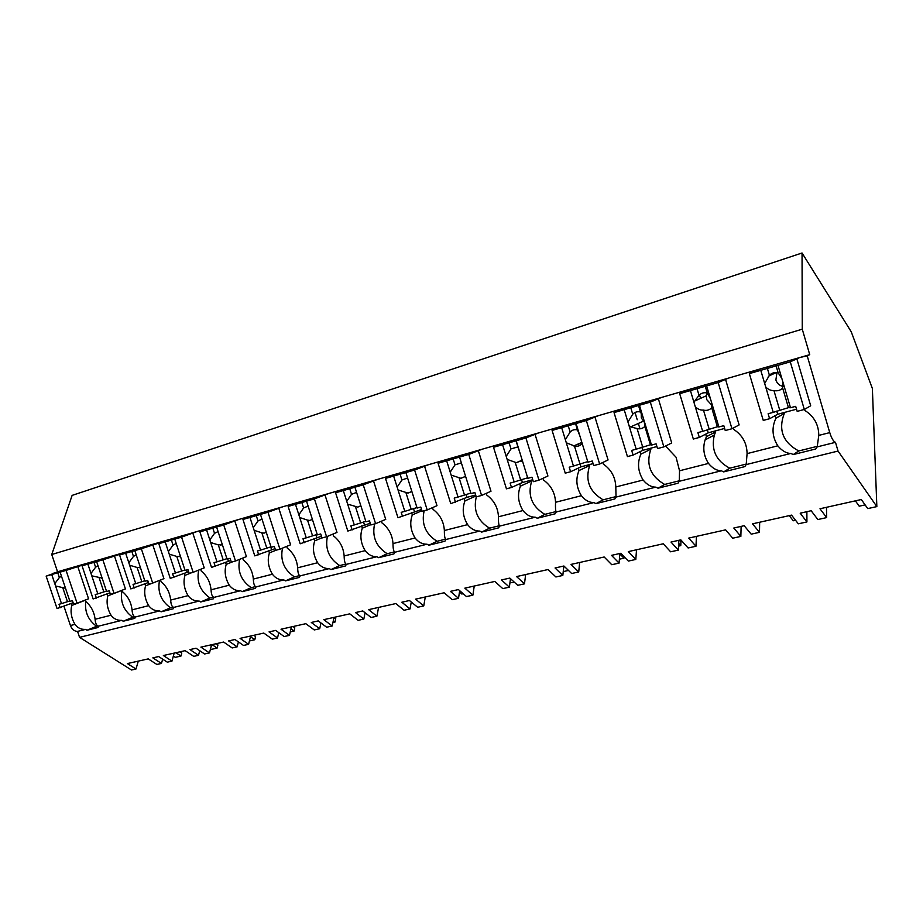 <?xml version="1.0" encoding="UTF-8"?>
<svg xmlns="http://www.w3.org/2000/svg" width="923" height="923" viewBox="0 0 923 923"><rect width="100%" height="100%" fill="white"/><g stroke="black" fill="none" stroke-linecap="round" stroke-linejoin="round"><path stroke-width="1.38" d="M138.288 661.122L135.993 669.013L131.504 670.006L79.551 637.343L77.555 631.39C74.325 631.332 71.948 629.382 70.436 625.529L63.964 606.273M57.549 571.787L809.736 354.663L802.26 329.188L802.041 252.994L72.132 495.386L51.746 554.504L57.549 571.787L53.026 573.702M79.551 637.343L838.049 451.059L835.477 442.325C833.469 441.563 831.565 438.321 829.754 432.61L818.782 435.402C818.713 424.73 814.098 416.423 804.937 410.493L804.591 409.316M135.993 669.013L127.362 663.568L148.245 658.895L156.864 664.445L161.467 663.429L152.849 657.868L158.675 656.565L167.294 662.16L171.966 661.133L163.359 655.526L185.131 650.657L193.726 656.357L198.514 655.307L189.93 649.584L196.011 648.223L204.594 653.98L209.475 652.907L200.891 647.127L223.62 642.05L232.169 647.934L237.165 646.838L228.627 640.931L234.973 639.512L243.51 645.442L248.599 644.335L240.072 638.37L263.805 633.074L272.297 639.131L277.523 637.989L269.043 631.897L275.677 630.421L284.146 636.535L289.476 635.37L281.007 629.221L305.825 623.683L314.247 629.936L319.704 628.736L311.293 622.46L318.239 620.902L326.638 627.225L332.199 626.002L323.811 619.656L349.782 613.853L358.124 620.325L363.835 619.068L355.517 612.572L362.785 610.945L371.092 617.475L376.919 616.195L368.623 609.641L395.829 603.561L404.066 610.253L410.054 608.938L401.84 602.223L409.454 600.515L417.658 607.265L423.761 605.926L415.581 599.154L444.113 592.774L452.224 599.685L458.512 598.312L450.424 591.366L458.408 589.578L466.484 596.558L472.899 595.162L464.846 588.136L494.809 581.444L502.77 588.609L509.381 587.155L501.431 579.956L509.831 578.086L517.745 585.32L524.483 583.844L516.58 576.575L548.089 569.526L555.888 576.967L562.822 575.444L555.058 567.98L563.895 565.995L571.637 573.506L578.721 571.96L571.002 564.414L604.161 556.996L611.764 564.714L619.068 563.111L611.499 555.358L620.81 553.281L628.344 561.08L635.809 559.442L628.298 551.608L663.256 543.785L670.629 551.804L678.336 550.12L670.998 542.055L680.816 539.863L688.108 547.974L695.977 546.254L688.72 538.097L725.628 529.848L732.724 538.201L740.857 536.413L733.797 528.025L744.169 525.706L751.184 534.152L759.491 532.329L752.522 523.837L791.542 515.115L798.326 523.814L806.921 521.933L800.183 513.188L811.155 510.731L817.847 519.534L826.639 517.607L819.993 508.758L861.321 499.528L867.735 508.596L876.85 506.6L838.049 451.059M818.782 435.402L817.201 446.882L835.477 442.325M817.201 446.882L815.701 448.982L793.261 454.566L790.861 453.447L746.188 464.592L744.803 466.623L723.667 471.884L721.382 470.788L679.259 481.287L677.967 483.248L658.007 488.209L655.838 487.136L616.045 497.059L614.845 498.951L595.981 503.646L593.904 502.585L556.257 511.977L555.138 513.799L537.278 518.241L535.294 517.203L499.631 526.098L498.582 527.864L481.644 532.086L479.752 531.06L445.913 539.505L444.932 541.213L428.849 545.216L427.037 544.212L394.882 552.231L393.959 553.892L378.684 557.688L376.942 556.707L346.356 564.345L345.49 565.949L330.942 569.572L329.269 568.603L300.137 575.871L299.329 577.429L285.461 580.879L283.857 579.932L256.075 586.866L255.313 588.378L242.08 591.678L240.545 590.732L214.021 597.354L213.305 598.831L200.66 601.969L199.183 601.058L173.836 607.38L173.166 608.811L161.075 611.822L159.644 610.911L135.404 616.968L134.77 618.364L123.209 621.237L121.824 620.348L98.611 626.14L98.011 627.513L86.935 630.259L85.597 629.394L77.555 631.39M85.493 600.158L71.752 605.465C70.229 611.649 71.29 617.96 74.948 624.386C77.613 627.963 81.166 629.624 85.597 629.394M52.934 573.414L62.441 570.379L46.15 576.137L66.064 570.402L98.207 560.053L82.055 565.799L102.857 559.811L135.554 549.266L119.575 554.988L141.323 548.724L174.597 537.994L158.802 543.693L181.577 537.14L197.234 531.463L215.44 526.214L199.887 531.867L223.747 524.991L239.149 519.361L258.221 513.857L242.945 519.464L267.97 512.253L283.073 506.681L303.079 500.912L288.114 506.45L314.408 498.882L329.153 493.378L350.163 487.321L335.58 492.778L363.224 484.817L377.565 479.406L399.647 473.038L385.502 478.402L414.6 470.026L428.48 464.707L451.728 458.004L438.079 463.265L468.757 454.428L482.094 449.236L506.6 442.163L493.528 447.297L525.914 437.964L538.64 432.91L564.507 425.445L552.092 430.43L586.347 420.553L598.358 415.673L625.702 407.781L614.037 412.581L650.323 402.128L661.514 397.444L690.485 389.079L679.686 393.671L718.175 382.584L728.432 378.13L759.156 369.258L749.349 373.607L790.273 361.828L799.445 357.628L807.198 355.828L829.754 432.61M71.752 605.465L71.094 603.527M51.746 554.504L802.26 329.188M802.041 252.994L851.237 331.772L872.373 388.514L876.85 506.6M162.667 659.16L161.467 663.429M85.781 601.011C84.478 611.637 88.089 620.06 96.592 626.279L86.935 630.259M96.592 626.279L97.792 625.979M123.209 621.237L132.762 617.256C123.544 610.472 119.955 601.508 122.021 590.339L107.853 595.866C106.214 602.211 107.264 608.661 111.014 615.226L95.104 619.264C94.204 612.018 91.169 606.157 86.001 601.681L85.435 599.996M95.104 619.264C95.415 623.486 96.592 625.782 98.611 626.14M66.064 570.402L77.07 603.227L88.562 598.785L77.694 566.272M107.853 595.866L107.183 593.893M826.489 507.304L826.639 517.607M809.736 354.663L807.198 355.828M790.273 361.828L804.314 409.466L810.694 405.797L796.861 358.816M793.261 454.566L798.741 450.966C782.923 442.359 778.101 429.887 784.25 413.55L775.943 418.2C771.524 427.591 772.147 436.798 777.812 445.809L747.088 453.62L746.188 464.592M777.812 445.809C781.954 450.816 786.304 453.355 790.861 453.447M798.741 450.966L817.178 446.363M775.943 418.2L775.182 415.638M718.175 382.584L731.962 428.745L739.127 424.926L725.547 379.388M747.088 453.62C746.915 443.282 742.473 435.218 733.739 429.426L733.324 428.018M784.25 413.55L783.962 412.569M174.182 653.103L171.966 661.133M199.726 650.715L198.514 655.307M111.014 615.226C113.76 618.871 117.359 620.579 121.824 620.348M132.762 617.256L134.62 616.795M152.295 583.186L145.546 585.84C143.792 592.347 144.83 598.946 148.684 605.65L132.058 609.872C131.181 602.454 128.078 596.466 122.736 591.908L122.159 590.212M132.058 609.872C132.347 614.21 133.454 616.564 135.404 616.968M102.857 559.811L114.037 593.374L125.424 588.932L114.371 555.692M145.546 585.84L144.876 583.821M211.598 644.739L209.475 652.907M238.399 641.889L237.165 646.838M148.684 605.65C151.499 609.376 155.156 611.141 159.644 610.911M159.541 580.382C157.337 591.805 160.994 600.954 170.524 607.819L161.075 611.822M170.524 607.819L173.074 607.184M191.626 572.71L184.969 575.364C183.066 582.032 184.104 588.793 188.061 595.647L170.674 600.065C169.832 592.474 166.636 586.347 161.11 581.709L160.533 579.99M170.674 600.065C170.928 604.507 171.978 606.942 173.836 607.38M141.323 548.724L152.687 583.082L163.936 578.64L152.71 544.639M184.969 575.364L184.288 573.298M250.629 636.016L248.599 644.335M278.769 632.647L277.523 637.989M188.061 595.647C190.946 599.454 194.661 601.265 199.183 601.058M198.71 570.079C196.414 581.755 200.164 591.055 209.983 597.977L200.66 601.969M209.983 597.977L213.294 597.146M232.758 561.749L226.204 564.391C224.174 571.245 225.177 578.179 229.25 585.182L211.055 589.809C210.248 582.021 206.971 575.767 201.237 571.037L200.672 569.295M211.055 589.809C211.275 594.354 212.255 596.869 214.021 597.354M181.577 537.14L193.138 572.306L204.225 567.876L192.803 533.067M226.204 564.391L225.524 562.28M291.391 626.902L289.476 635.37M320.95 622.944L319.704 628.736M229.25 585.182C232.227 589.082 235.988 590.928 240.545 590.732M239.657 559.338C237.28 571.268 241.134 580.717 251.241 587.674L242.08 591.678M251.241 587.674L255.383 586.636M275.839 550.27L269.412 552.9C267.22 559.949 268.212 567.057 272.4 574.221L253.34 579.067C252.567 571.083 249.198 564.68 243.245 559.857L242.68 558.115M253.34 579.067C253.502 583.728 254.413 586.336 256.075 586.866M223.747 524.991L235.503 561.011L246.406 556.604L234.788 520.953M269.412 552.9L268.72 550.754M332.938 622.494L335.049 622.021L335.73 618.722L333.999 617.395L332.199 626.002M365.07 612.745L363.835 619.068M272.4 574.221C275.469 578.202 279.288 580.106 283.857 579.932M282.519 548.112C280.061 560.307 284.03 569.895 294.437 576.887L285.461 580.879M294.437 576.887L299.479 575.629M321.954 537.844L314.731 540.855C312.355 548.1 313.335 555.392 317.65 562.718L297.656 567.807C296.918 559.615 293.456 553.062 287.284 548.147L286.707 546.393M297.656 567.807C297.771 572.595 298.602 575.283 300.137 575.871M267.97 512.253L279.923 549.185L290.607 544.789L278.804 508.261M314.731 540.855L314.016 538.651M378.58 607.415L376.919 616.195M411.266 602.004L410.054 608.938M317.65 562.718C320.8 566.803 324.677 568.753 329.269 568.603M327.434 536.39C324.908 548.85 329.003 558.577 339.699 565.58L330.942 569.572M339.699 565.58L345.744 564.08M370.677 524.645L362.301 528.198C359.751 535.663 360.697 543.151 365.15 550.65L344.152 555.992C343.46 547.581 339.906 540.878 333.48 535.871L332.915 534.105M344.152 555.992C344.21 560.919 344.948 563.699 346.356 564.345M314.408 498.882L326.569 536.748L336.999 532.398L324.988 494.936M362.301 528.198L361.585 525.948M425.272 596.985L423.761 605.926M459.689 590.674L458.512 598.312M365.15 550.65C368.404 554.827 372.338 556.846 376.942 556.707M374.588 523.964C371.911 536.725 376.123 546.647 387.199 553.719L378.684 557.688M387.199 553.719L394.317 551.942M421.949 510.719L412.316 514.907C409.558 522.591 410.481 530.287 415.073 537.971L393.002 543.578C392.356 534.948 388.687 528.071 382.007 522.96L381.441 521.195M393.002 543.578C393.002 548.654 393.625 551.539 394.882 552.231M363.224 484.817L375.603 523.687L385.733 519.372L373.515 480.941M412.316 514.907L411.589 512.6M474.237 586.036L472.899 595.162M510.488 578.686L509.381 587.155M415.073 537.971C418.431 542.251 422.422 544.328 427.037 544.212M424.165 510.754C421.234 523.883 425.549 534.059 437.087 541.27L428.849 545.216M437.087 541.27L445.405 539.194M475.956 495.997L464.961 500.901C461.985 508.838 462.861 516.742 467.603 524.622L444.367 530.529C443.778 521.645 440.006 514.607 433.049 509.392L432.495 507.638M444.367 530.529C444.309 535.744 444.817 538.732 445.913 539.505M414.6 470.026L427.199 509.946L436.994 505.677L424.557 466.207M464.961 500.901L464.223 498.558M525.637 574.544L524.483 583.844M563.838 566.007L562.822 575.444M467.603 524.622C471.076 529.006 475.126 531.152 479.752 531.06M476.314 496.862C473.107 510.384 477.526 520.814 489.571 528.164L481.644 532.086M489.571 528.164L499.181 525.764M537.278 518.241L544.835 514.365C531.729 506.404 527.368 495.27 531.74 480.964L520.434 486.144C517.226 494.336 518.068 502.47 522.972 510.557L498.478 516.776C497.959 507.65 494.059 500.416 486.79 495.097L486.259 493.367M498.478 516.776C498.339 522.153 498.72 525.268 499.631 526.098M468.757 454.428L481.587 495.455L490.99 491.244L478.333 450.701M520.434 486.144L519.695 483.756M579.667 562.476L578.721 571.96M619.864 553.488L619.068 563.111M522.972 510.557C526.56 515.046 530.667 517.261 535.294 517.203M544.835 514.365L555.877 511.607M595.981 503.646L603.111 499.816C589.405 491.694 584.94 480.248 589.693 465.492L578.998 470.58C575.525 479.037 576.321 487.413 581.398 495.709L555.542 502.285C555.092 492.882 551.066 485.452 543.474 480.018L542.955 478.322M555.542 502.285C555.311 507.823 555.554 511.054 556.257 511.977M521.357 461.258L521.16 460.612M531.74 480.964L531.463 480.087M525.914 437.964L538.974 480.156L547.927 476.026L535.052 434.341M578.998 470.58L578.248 468.134M636.524 549.762L635.809 559.442M678.866 540.301L678.336 550.12M581.398 495.709C585.113 500.324 589.278 502.608 593.904 502.585M603.111 499.816L615.745 496.666M658.007 488.209L664.664 484.448C650.311 476.164 645.719 464.396 650.9 449.155L640.897 454.116C637.135 462.861 637.885 471.503 643.146 480.029L615.803 486.975C615.433 477.272 611.28 469.657 603.342 464.096L602.846 462.458M615.803 486.975L616.045 497.059M579.148 445.774L578.548 443.836M589.693 465.492L589.416 464.592M586.347 420.553L599.638 464.004L608.072 459.954L594.966 417.058M640.897 454.116L640.147 451.624M696.438 536.378L695.977 546.254M741.123 526.387L740.857 536.413M643.146 480.029C647 484.76 651.223 487.125 655.838 487.136M664.664 484.448L679.04 480.86M723.667 471.884L729.77 468.192C716.04 460.865 710.895 449.813 714.344 435.033L715.648 431.872L706.441 436.683L705.114 439.89C702.611 448.093 703.741 455.939 708.506 463.415L679.547 470.776L676.063 457.243L666.66 447.263L666.198 445.717M679.547 470.776L679.259 481.287M639.985 428.826L638.358 423.461M637.228 419.757L635.024 412.477M650.9 449.155L650.623 448.232M650.323 402.128L663.868 446.882L671.713 442.948L658.364 398.759M706.441 436.683L705.68 434.156M759.664 522.245L759.491 532.329M806.875 511.688L806.921 521.933M708.506 463.415C712.498 468.284 716.79 470.742 721.382 470.788M729.77 468.192L746.072 464.119M700.58 398.367L699.519 394.836M715.648 431.872L715.371 430.914M60.099 572.122L69.906 601.358L72.432 600.677L73.598 604.15L77.07 603.227M73.125 602.742L57.053 608.557L46.15 576.137M51.734 574.533L61.495 603.619L59.003 604.288L60.168 607.726M54.792 583.636L59.36 577.544L61.426 576.067M57.688 572.56L59.36 577.544M61.495 603.619L69.779 600.954M55.576 585.99L65.51 588.251M62.902 588.089L67.425 601.588M96.627 561.599L106.595 591.493L109.237 590.789L110.414 594.343L114.037 593.374M109.918 592.831L93.131 598.946L82.055 565.799M87.881 564.126L97.815 593.858L95.207 594.562L96.384 598.081M90.985 573.425L95.6 567.218L97.976 565.661M93.892 562.119L95.6 567.218M97.815 593.858L106.457 591.089M91.792 575.837L102.118 578.075M99.199 578.006L103.791 591.805M134.804 550.604L144.946 581.19L147.703 580.452L148.903 584.086L152.687 583.082M148.384 582.528L130.835 588.897L119.575 554.988M125.666 553.235L135.762 583.659L133.039 584.397L134.227 587.997M128.816 562.753L133.466 556.431L136.189 554.792M131.735 551.216L133.466 556.431M135.762 583.659L144.807 580.775M129.635 565.234L137.123 567.472L140.377 567.426M147.738 582.701L147.045 580.625M137.123 567.472L141.796 581.582M174.759 539.101L185.062 570.414L187.946 569.641L189.169 573.356L193.138 572.306M188.65 571.764L170.259 578.398L158.802 543.693M165.182 541.859L175.451 572.998L172.601 573.76L173.812 577.452M168.39 551.596L173.062 545.147L176.178 543.439M171.309 539.817L173.062 545.147M175.451 572.998L184.912 569.987M169.232 554.135L176.789 556.454L180.4 556.269M187.138 572.168L186.446 570.045M176.789 556.454L181.543 570.887M216.593 527.045L227.07 559.119L230.104 558.311L231.35 562.119L235.503 561.011M230.808 560.492L211.529 567.403L199.887 531.867M206.567 529.94L216.997 561.83L214.021 562.626L215.255 566.41M209.833 539.92L214.528 533.344L218.07 531.556M212.752 527.875L214.528 533.344M216.997 561.83L226.931 558.68M210.675 542.505L218.313 544.905L222.316 544.558L220.585 545.205M228.373 561.138L227.669 558.969M218.313 544.905L223.147 559.696M260.471 514.411L271.131 547.281L274.304 546.428L275.573 550.339L279.923 549.185M275.031 548.666L254.783 555.877L242.945 519.464M249.948 517.445L260.563 550.12L257.436 550.962L258.694 554.838M253.271 527.668L258.002 520.953L261.994 519.13M256.179 515.357L258.002 520.953M260.563 550.12L270.981 546.831M254.137 530.321L261.844 532.813L264.128 533.125L266.262 532.271M271.57 549.589L270.693 546.912M261.844 532.813L266.759 547.974M306.528 501.154L317.362 534.867L320.708 533.967L321.989 537.971L326.569 536.748M321.435 536.251L300.171 543.785L288.114 506.45M295.475 504.327L306.274 537.844L302.986 538.72L304.267 542.689M298.856 514.815L303.609 507.962L308.109 506.092M301.752 502.227L303.609 507.962M306.274 537.844L317.224 534.394M299.733 517.538L307.521 520.122L309.805 520.434L312.378 519.361M316.854 537.474L315.978 534.729M307.521 520.122L312.516 535.663M354.928 487.206L365.969 521.807L369.477 520.86L370.781 524.968L375.603 523.687M370.215 523.214L347.833 531.083L335.58 492.778M343.31 490.551L354.305 524.933L350.844 525.868L352.148 529.94M346.748 501.316L351.525 494.313L356.59 492.409M349.644 488.429L351.525 494.313M354.305 524.933L365.808 521.333M347.636 504.108L357.732 507.108L360.847 505.769M364.412 524.76L363.512 521.945M355.505 506.785L360.593 522.73M405.866 472.541L417.104 508.065L420.796 507.073L422.123 511.296L427.199 509.946M421.557 509.484L397.975 517.734L385.502 478.402M393.636 476.06L404.816 511.365L401.182 512.334L402.509 516.522M397.132 487.113L401.92 479.96L407.608 478.033M400.005 473.914L401.92 479.96M404.816 511.365L416.942 507.569M398.044 489.975L408.058 493.09L411.843 491.44M414.392 511.4L413.481 508.504M405.97 492.767L411.15 509.138M459.55 457.081L470.984 493.586L474.872 492.536L476.233 496.874L481.587 495.455M475.657 495.016L466.992 497.335L450.77 503.658L438.079 463.265M446.651 460.796L458.039 497.059L454.208 498.097L455.547 502.389M450.216 472.149L455.016 464.834L461.373 462.908M453.066 458.627L455.016 464.834M458.039 497.059L470.822 493.078M451.139 475.091L460.923 478.31L465.573 476.314M466.992 497.335L466.069 494.359M459.135 477.999L464.407 494.809M516.199 440.767L527.829 478.31L531.948 477.203L533.332 481.668L538.974 480.156M532.733 479.752L522.441 482.51L511.492 487.482L506.45 488.832L493.528 447.297M502.574 444.678L514.169 481.979L510.119 483.064L511.492 487.482M506.208 456.354L511.007 448.89L517.93 446.917L515.945 440.502M509.023 442.498L511.007 448.89M519.834 452.512L517.93 446.917M520.78 455.558L527.829 478.31M514.169 481.979L527.518 477.837M507.142 459.389L516.326 462.665L522.141 460.485M522.441 482.51L521.495 479.452M515.207 462.411L520.572 479.706M576.067 423.519L587.916 462.169L592.266 460.992L593.674 465.584L599.638 464.004M593.062 463.623L580.948 466.865L570.587 471.745L565.245 473.164L552.092 430.43M579.632 435.368L580.382 437.121M561.657 427.672L573.46 466.046L569.191 467.2L570.587 471.745M565.349 439.683L570.149 432.033C572.145 429.922 574.591 429.218 577.475 429.956L575.456 423.357M568.13 425.468L570.149 432.033M579.771 435.621L577.475 429.956M580.729 438.748L587.916 462.169M573.46 466.046L587.236 461.777M566.307 442.798L574.429 445.959C577.302 446.709 579.748 446.028 581.755 443.917M580.948 466.865L579.979 463.727M574.429 445.959L579.886 463.75M639.431 405.266L651.5 445.082L656.103 443.836L657.534 448.578L663.868 446.882M656.922 446.547L642.789 450.32L633.086 455.085L627.444 456.597L614.037 412.581M641.22 413.192L641.335 417.957L644.554 422.572M624.179 409.662L636.189 449.189L631.667 450.412L633.086 455.085M627.94 422.03L632.728 414.219C634.851 412.004 637.435 411.277 640.481 412.004L638.416 405.209M630.674 407.447L632.728 414.219M643.204 417.727L640.481 412.004M644.185 420.957L644.842 426.391L650.415 444.782L651.5 445.082M636.189 449.189L650.415 444.782M628.909 425.249L630.64 426.888L637.078 428.549C640.101 429.299 642.685 428.584 644.842 426.391M642.789 450.32L641.831 447.159M637.078 428.549L642.639 446.87M706.614 385.918L718.902 426.968L723.794 425.653L725.247 430.533L731.962 428.745M724.624 428.434L708.253 432.818L699.322 437.444L693.335 439.036L679.686 393.671M707.214 392.979L706.337 395.782L706.649 399.544L711.933 405.359M690.427 390.579L702.668 431.329L697.869 432.622L699.322 437.444M694.258 403.339L694.684 401.02L699.034 395.321C701.307 393.036 704.053 392.252 707.249 392.979L705.16 385.976M696.934 388.341L699.034 395.321M710.456 398.771L707.249 392.979M711.46 402.105L711.691 407.816L717.367 426.772L718.902 426.968M702.668 431.329L717.367 426.772M695.261 406.639C697.661 409.166 700.395 410.32 703.464 410.1C706.649 410.862 709.395 410.1 711.691 407.816M708.253 432.818L707.306 429.645M703.464 410.1L709.129 428.987M777.974 365.37L790.492 407.735L795.684 406.339L797.172 411.37L804.314 409.466M796.537 409.212L777.674 414.254L769.609 418.719L763.252 420.403L749.349 373.607M776.958 372.569L775.885 380.011C777.097 383.53 779.508 385.676 783.154 386.449M760.771 370.319L773.232 412.362L768.132 413.735L769.609 418.719M764.671 383.483L769.413 375.28C771.847 372.892 774.766 372.061 778.147 372.788L776.012 365.554M767.278 368.081L769.413 375.28M781.896 378.626L778.147 372.788M782.912 382.064L782.669 388.098L788.45 407.654L790.492 407.735M773.232 412.362L788.45 407.654M765.686 386.899C768.109 389.518 770.855 390.729 773.924 390.521C777.247 391.271 780.143 390.487 782.6 388.168L782.669 388.098M777.674 414.254L776.739 411.093M773.924 390.521L779.693 410.008M180.008 651.8L181.796 652.988L180.966 656.068L175.312 657.326L173.362 656.045M180.966 656.068L175.878 652.723M216.144 643.723L217.932 644.946L217.124 648.084L211.24 649.388L210.513 648.892M217.124 648.084L212.059 644.635M253.79 635.312L255.567 636.57L254.794 639.754L249.429 640.943M254.794 639.754L250.456 636.708M293.029 626.544L294.795 627.836L294.068 631.078L290.249 631.92M294.068 631.078L290.953 628.805M335.049 622.021L333.307 620.706M378.268 609.042L377.599 612.618M463.184 593.708L461.788 594.02L459.481 592.024M514.515 582.367L509.946 582.782M568.476 570.449L563.238 571.602M624.086 556.673L623.96 558.184L619.391 559.188M623.96 558.184L619.829 553.904M679.443 540.174L680.966 541.87L680.759 545.631L678.555 546.116M680.759 545.631L678.705 543.359M795.557 520.26L793.261 520.768L789.234 515.634M865.116 504.893L859.209 506.196L855.379 500.854M74.948 624.386L70.436 625.529M714.344 435.033L705.114 439.89M102.107 578.017L101.334 578.306M140.365 567.368L139.304 567.772M180.389 556.223L179.016 556.742M266.216 532.317L264.128 533.125M312.239 519.476L309.805 520.434M360.651 505.942L357.732 507.108M411.646 491.624L408.058 493.09M465.492 476.418L460.923 478.31M522.083 460.219L516.326 462.665M581.605 442.498L573.702 445.947M643.193 421.303L630.64 426.888M706.337 395.782L694.684 401.02M776.335 372.523L768.305 376.261"/></g></svg>
